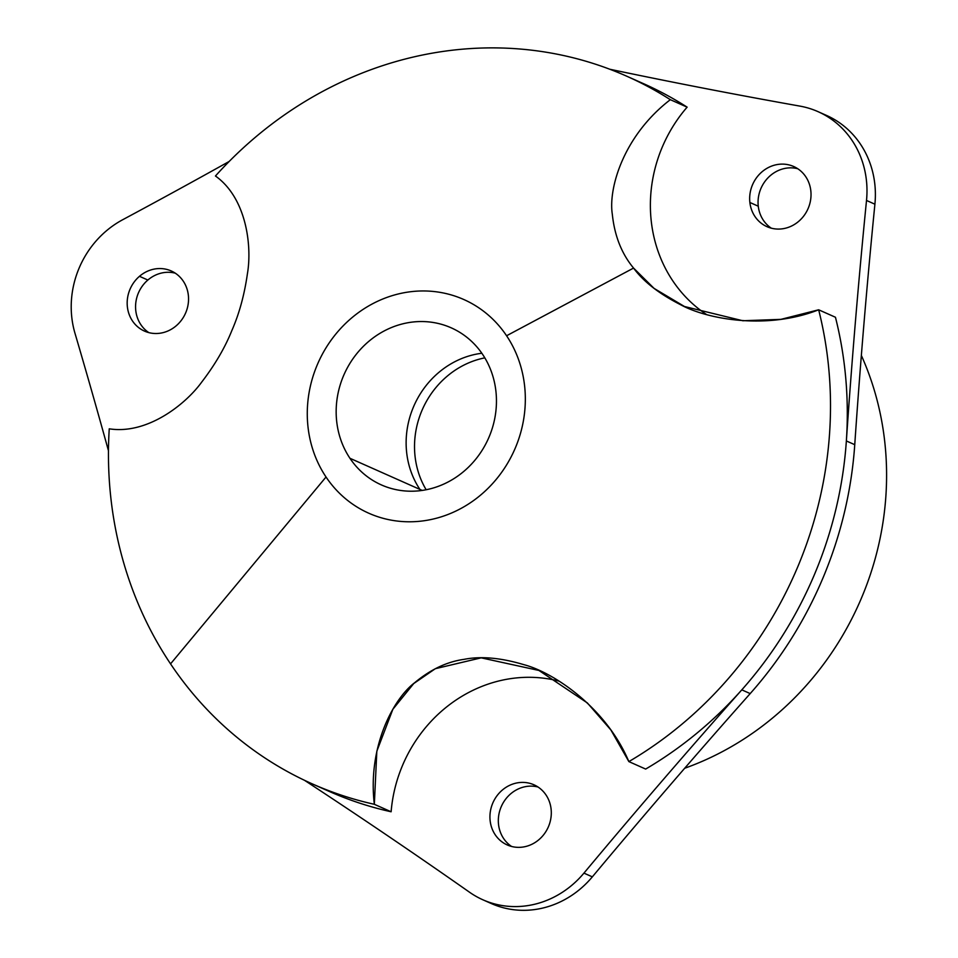 <?xml version="1.0" encoding="UTF-8"?>
<svg xmlns="http://www.w3.org/2000/svg" width="958" height="958" viewBox="0 0 958 958"><rect width="100%" height="100%" fill="white"/><g stroke="black" fill="none" stroke-linecap="round" stroke-linejoin="round"><path stroke-width="1.44" d="M147.867 280.035A32.907 30.225 -66 0 0 148.837 332.618A32.907 30.225 114 0 1 147.867 280.035L139.473 276.311L147.867 280.035A32.907 30.225 114 0 1 175.278 273.174A32.907 30.225 -66 0 0 147.867 280.035M176.248 325.756A32.907 30.225 114 0 1 144.49 331.109A32.907 30.225 114 0 1 139.473 276.311A32.907 30.225 -66 0 0 133.294 322.104A32.907 30.225 -66 0 0 176.248 325.756A32.907 30.225 -66 0 0 182.427 279.964A32.907 30.225 -66 0 0 139.473 276.311A32.907 30.225 114 0 1 171.243 270.958A32.907 30.225 114 0 1 176.248 325.756M122.672 219.741A7356.745 6756.774 -66 0 0 229.178 161.459A7356.745 6756.774 114 0 1 122.672 219.741A92.926 85.346 -66 0 0 74.975 333.264A92.926 85.346 114 0 1 122.672 219.741M108.47 450.775A7356.745 6756.774 -66 0 0 74.975 333.264A7356.745 6756.774 114 0 1 108.47 450.775M818.108 111.691A92.926 85.346 -66 0 0 799.906 106.11A92.926 85.346 114 0 1 866.511 200.462A92.926 85.346 -66 0 0 818.108 111.691L826.503 115.415A92.926 85.346 114 0 1 874.905 204.198L866.511 200.462A7356.745 6756.774 -66 0 0 846.357 440.943A387.2 355.622 -66 0 0 835.448 317.254A387.2 355.622 114 0 1 846.357 440.955A7356.745 6756.774 114 0 1 866.511 200.462L874.905 204.198A7356.745 6756.774 -66 0 0 854.752 444.68L846.357 440.955A387.2 355.622 114 0 1 741.803 689.856A387.2 355.622 114 0 1 645.656 769.07L628.867 761.598A387.2 355.622 -66 0 0 818.659 309.793L835.448 317.254L818.659 309.793L780.926 319.361L742.845 320.75L684.479 306.512L654.075 288.394L633.561 268.072C621.634 253.714 614.557 235.776 612.318 214.269C608.258 188.546 623.251 135.88 670.325 99.68A387.2 355.622 -66 0 0 626.843 76.257A387.2 355.622 -66 0 0 215.454 175.997C246.781 198.318 252.11 246.577 247.415 273.725C244.398 294.872 239.213 313.781 231.884 330.474C225.046 347.55 214.999 364.747 201.731 382.062C185.481 404.527 147.137 434.764 109.248 428.813C147.137 434.764 185.481 404.527 201.731 382.062C214.999 364.747 225.046 347.55 231.884 330.474C239.213 313.781 244.398 294.872 247.415 273.725C252.11 246.577 246.781 198.318 215.454 175.997A387.2 355.622 114 0 1 670.325 99.68C623.251 135.88 608.258 188.546 612.318 214.269C614.557 235.776 621.634 253.714 633.561 268.072L506.578 335.755A116.936 107.392 -66 0 0 355.167 315.086A116.936 107.392 -66 0 0 326.031 477L170.548 663.87A387.2 355.622 114 0 1 109.248 428.813A387.2 355.622 -66 0 0 170.548 663.87A387.2 355.622 -66 0 0 312.116 783.812A387.2 355.622 -66 0 0 374.339 804.301L376.829 751.228L392.864 709.279L413.724 683.557L435.327 668.696L481.203 657.847L538.935 670.456L587.35 702.933L610.893 729.984L628.867 761.598L645.656 769.07A387.2 355.622 -66 0 0 741.803 689.856L750.198 693.592A7356.745 6756.774 -66 0 0 592.331 876.857A92.926 85.346 114 0 1 491.25 903.514L482.856 899.778A92.926 85.346 -66 0 0 583.937 873.121L592.331 876.857L583.937 873.121A7356.745 6756.774 114 0 1 741.803 689.856A387.2 355.622 -66 0 0 846.357 440.955L854.752 444.68A387.2 355.622 114 0 1 750.198 693.592L741.803 689.856A7356.745 6756.774 -66 0 0 583.937 873.121A92.926 85.346 114 0 1 469.648 892.305A92.926 85.346 -66 0 0 482.856 899.778M626.843 76.257L643.632 83.717A387.2 355.622 114 0 1 687.125 107.152L670.325 99.68L687.125 107.152A139.389 128.025 -66 0 0 706.357 314.416A139.389 128.025 114 0 1 687.125 107.152A387.2 355.622 -66 0 0 635.19 80.101M304.476 780.291A7356.745 6756.774 114 0 1 469.648 892.305A7356.745 6756.774 -66 0 0 304.476 780.291M799.906 106.11A7356.745 6756.774 114 0 1 609.839 69.251A7356.745 6756.774 -66 0 0 799.906 106.11M758.269 206.209A32.907 30.225 -66 0 0 771.322 228.184A32.907 30.225 114 0 1 758.269 206.209L749.875 202.473L758.269 206.209A32.907 30.225 114 0 1 797.763 168.74A32.907 30.225 -66 0 0 758.269 206.209M810.815 190.714A32.907 30.225 114 0 1 798.158 221.801A32.907 30.225 114 0 1 766.963 226.663A32.907 30.225 114 0 1 749.875 202.473A32.907 30.225 114 0 1 762.532 171.386A32.907 30.225 114 0 1 793.715 166.524A32.907 30.225 114 0 1 810.815 190.714A32.907 30.225 -66 0 0 776.699 164.644A32.907 30.225 -66 0 0 749.875 202.473A32.907 30.225 -66 0 0 783.979 228.543A32.907 30.225 -66 0 0 810.815 190.714M538.037 787.021A32.907 30.225 -66 0 0 501.393 806.325A32.907 30.225 -66 0 0 511.596 846.465A32.907 30.225 114 0 1 501.393 806.325A32.907 30.225 114 0 1 538.037 787.021M532.696 784.267L535.259 785.404L532.696 784.267A32.907 30.225 114 0 1 533.989 784.806A32.907 30.225 114 0 1 548.539 826.455A32.907 30.225 114 0 1 508.53 845.483A32.907 30.225 114 0 1 507.237 844.944A32.907 30.225 114 0 1 492.699 803.283A32.907 30.225 114 0 1 532.696 784.267A32.907 30.225 -66 0 0 492.412 803.99A32.907 30.225 -66 0 0 508.53 845.483A32.907 30.225 -66 0 0 548.826 825.748A32.907 30.225 -66 0 0 532.696 784.267M861.35 355.43A294.274 270.276 114 0 1 684.707 768.244A294.274 270.276 -66 0 0 861.35 355.43M426.154 489.742A85.957 78.951 114 0 1 484.82 357.861A85.957 78.951 -66 0 0 426.154 489.742M419.915 489.406L422.191 490.424L419.915 489.406A85.957 78.951 114 0 1 478.653 353.718A85.957 78.951 114 0 1 481.838 353.251A85.957 78.951 -66 0 0 478.653 353.718A85.957 78.951 -66 0 0 419.915 489.406A85.957 78.951 -66 0 0 420.742 490.616A85.957 78.951 114 0 1 419.915 489.406L349.945 458.283L419.915 489.406M482.664 354.46A85.957 78.951 114 0 1 476.916 457.732A85.957 78.951 114 0 1 381.368 484.916A85.957 78.951 114 0 1 349.945 458.283A85.957 78.951 114 0 1 355.693 355.023A85.957 78.951 114 0 1 451.242 327.84A85.957 78.951 114 0 1 482.664 354.46A85.957 78.951 -66 0 0 371.369 339.276A85.957 78.951 -66 0 0 349.945 458.283A85.957 78.951 -66 0 0 461.253 473.48A85.957 78.951 -66 0 0 482.664 354.46M320.571 787.428A387.2 355.622 -66 0 0 391.127 811.773L374.339 804.301L391.127 811.773A139.389 128.025 114 0 1 559.089 681.15A139.389 128.025 -66 0 0 391.127 811.773A387.2 355.622 114 0 1 328.905 791.272L312.116 783.812M326.031 477A116.936 107.392 114 0 1 355.167 315.086A116.936 107.392 114 0 1 506.578 335.755A116.936 107.392 114 0 1 477.443 497.657A116.936 107.392 114 0 1 326.031 477A116.936 107.392 -66 0 0 477.443 497.657A116.936 107.392 -66 0 0 506.578 335.755L633.561 268.072C643.465 281.592 659.14 293.807 680.587 304.716C707.004 319.218 766.783 330.223 818.659 309.793A387.2 355.622 114 0 1 628.867 761.598C605.755 706.932 552.982 672.217 523.93 664.684C500.926 657.775 480.952 655.99 464.019 659.355C446.967 661.727 430.525 669.498 414.694 682.695C393.702 698.454 367.465 746.426 374.339 804.301A387.2 355.622 114 0 1 170.548 663.87L326.031 477M487.107 901.526A92.926 85.346 -66 0 0 592.331 876.857A7356.745 6756.774 114 0 1 750.198 693.592A387.2 355.622 -66 0 0 854.752 444.68A7356.745 6756.774 114 0 1 874.905 204.198A92.926 85.346 -66 0 0 822.251 113.679"/></g></svg>
